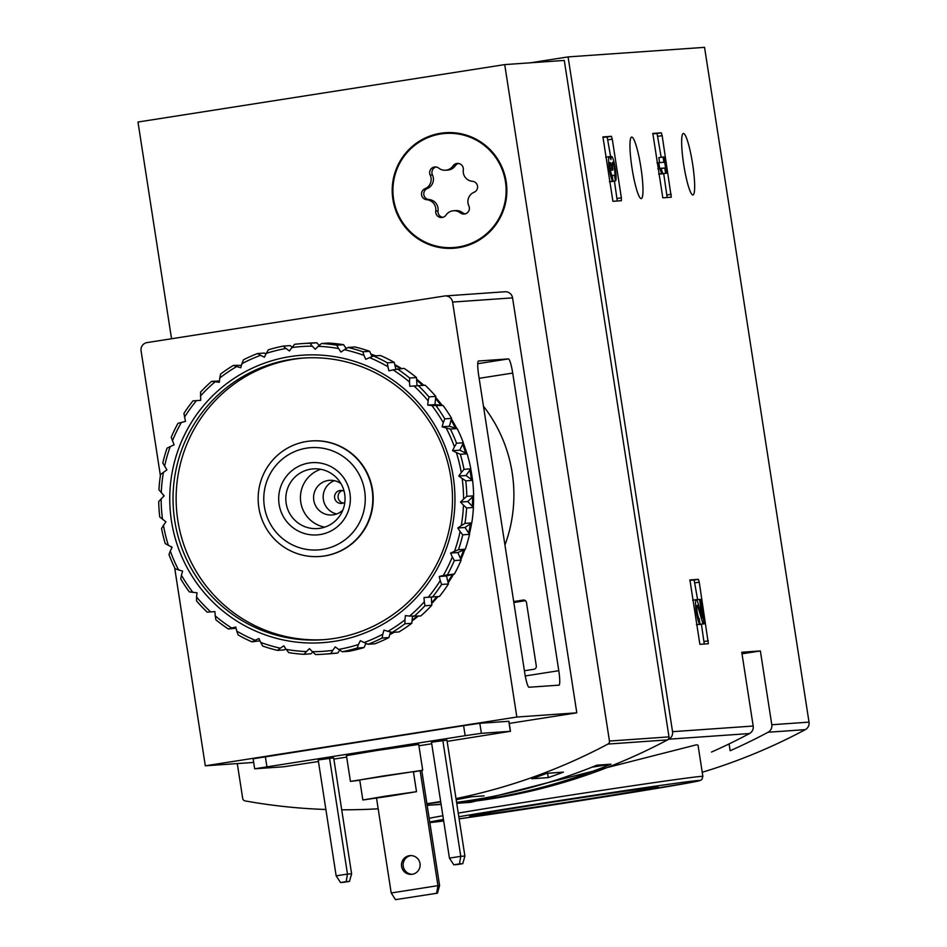 <?xml version="1.0" encoding="UTF-8"?>
<svg xmlns="http://www.w3.org/2000/svg" width="947" height="947" viewBox="0 0 947 947"><rect width="100%" height="100%" fill="white"/><g stroke="black" fill="none" stroke-linecap="round" stroke-linejoin="round"><path stroke-width="1.42" d="M662.805 197.805L652.826 133.42L661.314 132.829L662.166 135.658L671.281 197.213L662.805 197.805M729.083 743.928L730.137 750.746A571.988 566.093 -94 0 0 768.076 732.244A7.245 7.162 -94 0 0 771.793 724.739L760.37 650.944L741.761 652.246L753.185 726.041A7.245 7.162 86 0 1 749.468 733.546A571.988 566.093 86 0 1 711.528 752.048M530.438 62.798L568.082 56.903L704.556 47.35L809.022 722.135A7.245 7.162 86 0 1 805.293 729.64A571.988 566.093 86 0 1 702.224 772.255M568.082 56.903L672.548 731.676A7.245 7.162 86 0 1 668.831 739.193A571.988 566.093 86 0 1 456.703 803.151A571.988 566.093 86 0 0 667.505 739.891L607.962 744.058A571.988 566.093 86 0 1 456.004 798.593M692.6 163.902A31.133 4.439 -98.9 0 1 692.979 194.975A31.133 4.439 -98.9 0 1 683.77 164.896A31.133 4.439 -98.9 0 1 683.343 133.456A31.133 4.439 -98.9 0 1 692.6 163.902M640.918 167.524A31.133 4.439 -98.9 0 1 641.285 198.586A31.133 4.439 -98.9 0 1 632.075 168.519A31.133 4.439 -98.9 0 1 631.649 137.066A31.133 4.439 -98.9 0 1 640.918 167.524M612.91 201.297L602.931 136.913L611.419 136.321L612.271 139.15L621.362 197.816L621.386 200.705L612.91 201.297M699.88 644.327L689.913 579.931L698.401 579.339L699.253 582.18L708.368 643.735L699.88 644.327M458.253 813.106A141.186 1.705 -8.8 0 1 602.765 790.224A141.186 1.705 -8.8 0 1 701.407 776.362A141.186 1.705 -8.8 0 1 702.863 776.386L698.046 745.253L696.519 744.78L470.872 802.322L456.726 803.316M657.052 786.969A95.256 1.148 -8.8 0 1 658.035 786.969A95.256 1.148 -8.8 0 1 564.069 802.701A95.256 1.148 -8.8 0 1 469.759 816.113A95.256 1.148 -8.8 0 1 557.558 801.375A95.256 1.148 -8.8 0 1 657.052 786.969M742.01 653.821L760.37 650.944M602.789 137.291L607.169 136.984L610.626 156.634M614.414 181.102L617.278 200.989M609.454 181.67L613.029 181.114L612.153 175.408A6.605 0.947 -98.9 0 1 610.495 170.638A6.605 0.947 -98.9 0 1 609.797 163.263A5.777 0.829 -98.9 0 1 610.081 162.47A5.777 0.829 -98.9 0 1 611.798 168.116L612.093 170.046L612.922 169.987L612.626 168.057A5.777 0.829 -98.9 0 1 612.555 162.292A5.777 0.829 -98.9 0 1 613.088 163.026A6.605 0.947 -98.9 0 1 614.662 170.306A6.605 0.947 -98.9 0 1 614.52 175.242A6.605 0.947 -98.9 0 1 614.508 175.242L615.396 180.948L611.111 181.41M610.424 170.306L612.093 170.046M610.448 170.377L612.922 169.987M612.176 175.609L614.508 175.242M611.182 181.611A12.382 1.764 -98.9 0 1 611.17 181.611A12.382 1.764 -98.9 0 1 611.146 181.611L615.408 180.948A12.382 1.764 -98.9 0 1 615.396 180.948M613.029 181.114A12.382 1.764 -98.9 0 1 609.383 169.075A12.382 1.764 -98.9 0 1 609.229 156.646A12.382 1.764 -98.9 0 1 610.91 159.676A12.382 1.764 -98.9 0 1 611.584 156.48A12.382 1.764 -98.9 0 1 615.242 168.436A12.382 1.764 -98.9 0 1 615.408 180.948M652.684 133.799L657.064 133.491L661.172 157.297M663.705 173.68L667.173 197.497M657.869 168.649L659.704 168.365L661.704 173.585L662.888 173.502L660.888 168.282L664.77 168.01L665.599 173.313L666.416 173.254L663.894 156.942L663.066 157.001L663.894 162.304L658.828 162.659L659.704 168.365M658.71 174.059L661.704 173.585M658.721 174.153L662.888 173.502M661.006 168.602L664.77 168.01M666.416 173.254L661.314 173.751M661.349 173.976L665.599 173.313M659.586 162.6L658.828 157.664L663.066 157.001M656.993 162.943L658.828 162.659M689.771 580.31L694.151 580.014L697.619 599.735M701.419 624.274L704.26 644.019M696.424 624.7L700.011 624.144L699.123 618.427A6.605 0.947 -98.9 0 1 697.181 612.011A6.605 0.947 -98.9 0 1 697.099 605.382A6.605 0.947 -98.9 0 1 698.105 607.358L702.994 623.931L704.142 623.848L700.354 599.38L699.525 599.439L702.378 617.918L698.093 603.381A12.382 1.764 -98.9 0 0 696.199 599.676A12.382 1.764 -98.9 0 0 696.365 612.105A12.382 1.764 -98.9 0 0 700.011 624.144M704.142 623.848L698.673 624.345M698.744 624.594L702.994 623.931M696.613 599.901L699.525 599.439M484.071 795.871L471.855 796.723L456.17 799.718M430.968 803.435L426.979 804.062M440.734 801.896A571.988 566.093 86 0 1 426.967 804.015M440.663 801.493A571.988 566.093 86 0 1 426.919 803.707M378.173 808.785A571.988 566.093 86 0 1 341.713 809.792M325.875 809.484A571.988 566.093 86 0 1 245.036 800.89A2.9 2.865 86 0 1 242.704 798.487L237.295 763.578M531.729 778.765A571.988 566.093 -94 0 0 546.833 773.308L563.37 772.148A571.988 566.093 86 0 1 548.266 777.617L531.729 778.765M456.679 802.985A571.988 566.093 -94 0 0 610.981 764.182L596.918 765.176A571.988 566.093 86 0 1 456.584 802.346M441.077 804.133A571.988 566.093 86 0 1 427.18 805.376M430.601 805.104A571.988 566.093 -94 0 0 437.632 804.654A571.988 566.093 -94 0 0 441.113 804.394L437.632 804.654M171.537 338.754L137.978 122.033L504.727 64.597L609.454 741.051A2.9 2.865 86 0 1 607.962 744.058M667.505 739.891A2.9 2.865 86 0 0 668.996 736.884L564.282 60.43L504.727 64.597M506.172 181.623A57.921 57.329 86 0 1 453.566 248.268A57.921 57.329 86 0 1 392.342 194.49A57.921 57.329 86 0 1 445.481 132.71A57.921 57.329 86 0 1 506.172 181.623M454.193 248.221A57.921 57.329 86 0 1 420.693 239.662M414.123 145.814A57.921 57.329 86 0 1 446.108 132.663M364.654 490.937A51.256 50.736 86 0 1 296.257 546.585A51.256 50.736 86 0 1 282.668 458.845A51.256 50.736 86 0 1 364.654 490.937M349.928 493.245A36.199 35.832 86 0 1 301.62 532.545A36.199 35.832 86 0 1 292.031 470.576A36.199 35.832 86 0 1 349.928 493.245M372.124 489.848A57.921 57.329 86 0 1 319.518 556.505A57.921 57.329 86 0 1 258.294 502.727A57.921 57.329 86 0 1 311.433 440.947A57.921 57.329 86 0 1 372.124 489.848M344.696 494.145A29.937 29.629 86 0 1 317.517 528.58A29.937 29.629 86 0 1 285.876 500.797A29.937 29.629 86 0 1 313.327 468.872A29.937 29.629 86 0 1 344.696 494.145M324.75 527.148A29.937 29.629 86 0 1 320.702 469.286M342.873 510.019A17.377 17.2 86 0 1 313.623 498.856A17.377 17.2 86 0 1 341.027 483.716M336.741 513.961A17.377 17.2 86 0 1 334.409 480.674M344.85 502.182A6.511 6.451 86 0 1 334.587 497.388A6.511 6.451 86 0 1 344.092 491.209M343.205 503.07A6.511 6.451 86 0 1 342.329 490.558M547.591 773.249L548.266 777.617M591.993 767.165L610.981 764.182M440.781 133.965A57.199 56.607 86 0 1 445.528 133.432A57.199 56.607 86 0 1 505.994 186.535A57.199 56.607 86 0 1 453.518 247.546A57.199 56.607 86 0 1 393.277 196.846A57.199 56.607 86 0 1 440.781 133.965M425.014 188.702A10.015 9.908 -94 0 0 430.198 175.124A5.718 5.658 -94 0 1 438.781 168.152A10.015 9.908 86 0 0 453.009 165.914A5.718 5.658 -94 0 1 463.296 169.939A10.015 9.908 -94 0 0 472.34 181.279A5.718 5.658 -94 0 1 474.045 192.288A10.015 9.908 -94 0 0 468.848 205.854A5.718 5.658 -94 0 1 460.278 212.838A10.015 9.908 -94 0 0 446.037 215.064A5.718 5.658 -94 0 1 435.762 211.039A10.015 9.908 -94 0 0 426.718 199.699A5.718 5.658 -94 0 1 425.014 188.702L427.286 188.536A10.015 9.908 -94 0 0 432.471 174.958L430.198 175.124M445.528 133.432L446.771 133.349A57.199 56.607 86 0 1 479.608 141.221M486.178 235.081A57.199 56.607 86 0 1 454.761 247.463L453.518 247.546M436.058 166.992A5.718 5.658 -94 0 0 432.471 174.958M445.54 170.223L447.813 170.069A10.015 9.908 -94 0 0 455.294 165.761L453.009 165.914M458.431 163.488A5.718 5.658 -94 0 0 455.294 165.761M453.506 210.755L455.791 210.589A10.015 9.908 -94 0 1 462.55 212.673A5.718 5.658 -94 0 0 465.273 213.833M427.286 188.536A5.718 5.658 -94 0 0 428.991 199.533A10.015 9.908 -94 0 1 438.035 210.885A5.718 5.658 -94 0 0 442.9 217.337M336.149 875.845L318.204 759.944L333.675 757.884L351.609 873.785L349.479 881.408L343.808 882.296L340.506 882.533L346.164 881.645L347.478 874.081L336.149 875.845L340.506 882.533M351.609 873.785L347.478 874.081L329.532 758.168M349.479 881.408L346.164 881.645M449.434 858.112L431.489 742.211L446.948 740.14L464.894 856.052L462.763 863.676L457.093 864.564L453.791 864.789L459.449 863.901L460.763 856.337L449.434 858.112L453.791 864.789M464.894 856.052L460.763 856.337L442.817 740.436M462.763 863.676L459.449 863.901M478.697 375.45L524.768 673.08A14.477 2.06 81.1 0 0 529.053 687.25L558.931 685.154A14.477 2.06 81.1 0 0 558.955 685.154A14.477 2.06 81.1 0 0 558.789 670.701L512.706 373.071A14.477 2.06 81.1 0 0 508.421 358.913L478.543 360.996A14.477 2.06 81.1 0 0 478.519 360.996A14.477 2.06 81.1 0 0 478.697 375.45M504.952 545.058A143.364 141.884 -94 0 0 483.455 406.204M160.398 475.643L141.079 350.852A7.245 7.162 86 0 1 147.045 342.589L444.415 296.02A7.245 7.162 86 0 1 452.595 302.069L516.837 717.033L205.31 765.815L253.689 762.43M205.31 765.815L174.639 567.667M171.632 548.254L171.419 546.857M163.606 496.394L163.393 494.985M445.007 295.949L504.976 291.759A7.245 7.162 86 0 1 512.564 297.867L576.806 712.831L509.261 723.413M516.837 717.033L576.806 712.831M447.138 741.371L510.48 731.297L508.93 721.283L479.833 723.307L463.604 725.662L253.121 758.772L254.672 768.798L283.769 766.774L318.452 761.518M513.842 602.517L525.455 600.694M513.7 601.558L523.194 600.067A2.9 2.865 86 0 1 526.473 602.481L536.298 665.954A2.9 2.865 86 0 1 533.907 669.269L524.413 670.748M333.865 759.103L346.673 757.103M418.917 745.786L431.737 743.774M510.48 731.297L481.384 733.321L465.155 735.677L254.672 768.798M359.777 780.245L350.437 781.393L346.448 755.635L377.356 750.415L418.716 744.449L422.705 770.207L413.448 771.935M421.77 770.456L439.586 885.54L437.443 893.163L395.55 899.65L391.206 892.974L376.527 798.155M410.974 855.579A9.411 9.316 -94 0 0 412.288 874.282M420.006 863.546A9.411 9.316 86 0 1 411.46 874.377A9.411 9.316 86 0 1 401.504 865.629A9.411 9.316 86 0 1 410.146 855.591A9.411 9.316 86 0 1 420.006 863.546M420.148 770.763L437.928 885.646L391.206 892.974M437.443 893.163L395.55 899.65M436.626 893.222L437.928 885.646L439.586 885.54M385.796 796.107L416.502 791.68L389.714 796.155L362.843 799.99L385.796 796.107M386.873 796.025L408.986 792.84L386.873 796.025M362.843 799.99L359.742 779.949L382.695 776.067L413.401 771.651L416.502 791.68M350.437 781.393L422.705 770.207M345.726 347.904A152.053 150.478 86 0 1 347.004 348.117M370.881 354.083A152.053 150.478 86 0 1 375.758 355.835M394.745 364.583A152.053 150.478 86 0 1 401.575 368.561M416.585 379.179A152.053 150.478 86 0 1 423.771 385.311M435.691 397.468A152.053 150.478 86 0 1 442.19 405.399M451.435 418.965A152.053 150.478 86 0 1 456.738 428.446M463.272 443.03A152.053 150.478 86 0 1 466.954 453.708M470.742 468.954A152.053 150.478 86 0 1 472.529 480.318M473.583 495.908A152.053 150.478 86 0 1 473.334 507.403M471.606 523.028A152.053 150.478 86 0 1 469.392 534.084M464.87 549.426A152.053 150.478 86 0 1 460.893 559.523M453.542 574.225A152.053 150.478 86 0 1 448.18 582.926M437.964 596.586A152.053 150.478 86 0 1 431.69 603.606M418.195 616.177A152.053 150.478 86 0 1 412.016 620.983M394.272 632.253A152.053 150.478 86 0 1 389.773 634.597M366.832 643.735A152.053 150.478 86 0 1 365.672 644.078M200.409 396.083A152.775 151.2 86 0 1 215.123 381.807L219.313 382.268L219.763 378.042A152.775 151.2 86 0 1 236.703 366.56L240.751 367.744L241.923 363.66A152.775 151.2 86 0 1 260.591 355.338L264.379 357.208L266.225 353.397A152.775 151.2 86 0 1 286.041 348.472L289.451 350.982L291.936 347.549A152.775 151.2 86 0 1 312.297 346.176L315.221 349.254L318.263 346.306A152.775 151.2 86 0 1 338.564 348.532L340.908 352.071L344.412 349.692A152.775 151.2 86 0 1 364.015 355.445L365.731 359.339L369.579 357.623A152.775 151.2 86 0 1 387.915 366.726L388.921 370.857L393.017 369.851A152.775 151.2 86 0 1 409.506 382.02L409.791 386.269L413.993 385.985A152.775 151.2 86 0 1 428.151 400.877L427.701 405.103L431.891 405.565A152.775 151.2 86 0 1 443.279 422.705L442.107 426.789L446.155 427.985A152.775 151.2 86 0 1 454.43 446.854L452.571 450.665L456.359 452.548A152.775 151.2 86 0 1 461.26 472.577L458.774 476.01L462.172 478.531A152.775 151.2 86 0 1 463.557 499.105L460.526 502.052L463.45 505.13A152.775 151.2 86 0 1 461.272 525.632L457.78 528L460.124 531.539A152.775 151.2 86 0 1 454.465 551.343L450.606 553.06L452.311 556.954A152.775 151.2 86 0 1 443.326 575.468L439.242 576.486L440.248 580.618A152.775 151.2 86 0 1 428.222 597.261L424.019 597.545L424.303 601.795A152.775 151.2 86 0 1 409.589 616.071L405.399 615.609L404.949 619.847A152.775 151.2 86 0 1 388.01 631.318L383.961 630.134L382.789 634.218A152.775 151.2 86 0 1 364.122 642.551L360.334 640.669L358.487 644.493A152.775 151.2 86 0 1 338.671 649.417L335.262 646.896L332.776 650.34A152.775 151.2 86 0 1 312.415 651.702L309.491 648.636L306.449 651.583A152.775 151.2 86 0 1 286.148 649.358L283.804 645.818L280.3 648.186A152.775 151.2 86 0 1 260.697 642.433L258.981 638.538L255.134 640.255A152.775 151.2 86 0 1 236.797 631.152L235.791 627.021L231.695 628.039A152.775 151.2 86 0 1 215.206 615.858L214.922 611.608L210.708 611.892A152.775 151.2 86 0 1 196.562 597.012L197.012 592.775L192.821 592.313A152.775 151.2 86 0 1 181.433 575.184L182.605 571.088L178.557 569.905A152.775 151.2 86 0 1 170.282 551.036L172.141 547.212L168.353 545.33A152.775 151.2 86 0 1 163.452 525.301L165.938 521.868L159.759 516.979A155.663 154.065 86 0 1 158.717 501.508L164.186 495.826L158.942 489.848A155.663 154.065 86 0 1 160.576 474.435L166.932 469.878L162.801 463A155.663 154.065 86 0 1 167.063 448.12L174.106 444.818L171.218 437.254A155.663 154.065 86 0 1 177.965 423.333L185.47 421.403L183.931 413.365A155.663 154.065 86 0 1 192.975 400.853L200.693 400.321L200.551 392.082A155.663 154.065 86 0 1 211.619 381.357L219.444 380.99M219.763 378.042L220.592 374.053A155.663 154.065 86 0 1 233.329 365.424L241.449 365.329M241.923 363.66L243.426 359.801A155.663 154.065 86 0 1 257.466 353.551L264.284 353.065L265.977 353.906M291.936 347.549L294.671 344.306A155.663 154.065 86 0 1 301.904 343.619A155.663 154.065 86 0 1 309.977 343.276L316.807 342.79A155.663 154.065 86 0 0 308.722 343.145L301.904 343.619M318.263 346.306L321.518 343.512L328.337 343.039A155.663 154.065 86 0 1 343.595 344.708L336.777 345.193L338.564 348.532M321.518 343.512A155.663 154.065 86 0 1 336.777 345.193M344.412 349.692L348.094 347.454L354.912 346.969A155.663 154.065 86 0 1 369.661 351.301L362.831 351.775L364.015 355.445M348.094 347.454A155.663 154.065 86 0 1 362.831 351.775M369.579 357.623L373.603 355.989L380.422 355.504A155.663 154.065 86 0 1 394.201 362.346L387.382 362.831L387.915 366.726M373.603 355.989A155.663 154.065 86 0 1 387.382 362.831M393.017 369.851L404.085 368.383A155.663 154.065 86 0 1 416.479 377.545L409.649 378.019L409.506 382.02M397.255 368.868A155.663 154.065 86 0 1 409.649 378.019M413.993 385.985L425.167 385.216A155.663 154.065 86 0 1 435.809 396.402L428.979 396.888L428.151 400.877M418.349 385.701A155.663 154.065 86 0 1 428.979 396.888M431.891 405.565L443.054 405.494A155.663 154.065 86 0 1 451.612 418.373L444.782 418.846L443.279 422.705M436.224 405.967A155.663 154.065 86 0 1 444.782 418.846M446.155 427.985L450.358 429.062L457.176 428.589A155.663 154.065 86 0 1 463.391 442.77L456.572 443.243L454.43 446.854M450.358 429.062A155.663 154.065 86 0 1 456.572 443.243M456.359 452.548L460.313 454.276L467.131 453.802A155.663 154.065 86 0 1 470.813 468.86L463.994 469.333L461.26 472.577M460.313 454.276A155.663 154.065 86 0 1 463.994 469.333M462.172 478.531L465.77 480.851L472.6 480.378A155.663 154.065 86 0 1 473.642 495.837L466.812 496.323L463.557 499.105M465.77 480.851A155.663 154.065 86 0 1 466.812 496.323M463.45 505.13L466.599 507.971L473.417 507.497A155.663 154.065 86 0 1 471.784 522.91L464.965 523.383L461.272 525.632M466.599 507.971A155.663 154.065 86 0 1 464.965 523.383M460.124 531.539L462.74 534.818L469.558 534.345A155.663 154.065 86 0 1 465.308 549.224L458.478 549.71L454.465 551.343M462.74 534.818A155.663 154.065 86 0 1 458.478 549.71M452.311 556.954L454.323 560.577L461.153 560.103A155.663 154.065 86 0 1 454.394 574.012L443.326 575.468M454.323 560.577A155.663 154.065 86 0 1 447.576 574.486M440.248 580.618L441.61 584.453L448.44 583.979A155.663 154.065 86 0 1 439.396 596.492L428.222 597.261M441.61 584.453A155.663 154.065 86 0 1 432.566 596.965M424.303 601.795L424.978 605.737L431.808 605.263A155.663 154.065 86 0 1 420.752 616L409.589 616.071M424.978 605.737A155.663 154.065 86 0 1 413.922 616.473M404.949 619.847L404.949 623.777L411.767 623.304A155.663 154.065 86 0 1 399.03 631.921L392.212 632.407L388.01 631.318M404.949 623.777A155.663 154.065 86 0 1 392.212 632.407M382.789 634.218L382.103 638.018L388.933 637.544A155.663 154.065 86 0 1 374.905 643.806L368.075 644.28L364.122 642.551M382.103 638.018A155.663 154.065 86 0 1 368.075 644.28M358.487 644.493L357.161 648.032L363.979 647.559A155.663 154.065 86 0 1 349.088 651.264L342.269 651.737L338.671 649.417M357.161 648.032A155.663 154.065 86 0 1 342.269 651.737M332.776 650.34L330.87 653.525L337.688 653.039A155.663 154.065 86 0 1 330.467 653.726L323.637 654.199A155.663 154.065 86 0 1 315.552 654.555L312.415 651.702M330.87 653.525A155.663 154.065 86 0 1 323.637 654.199M306.449 651.583L304.023 654.306L310.841 653.832L312.735 651.998M304.023 654.306A155.663 154.065 86 0 1 288.764 652.637L286.148 649.358M280.3 648.186L277.447 650.376L284.266 649.902L285.816 648.849M277.447 650.376A155.663 154.065 86 0 1 262.698 646.055L260.697 642.433M255.134 640.255L251.938 641.841L259.987 640.811M251.938 641.841A155.663 154.065 86 0 1 238.159 634.999L236.797 631.152M231.695 628.039L228.286 628.962L236.087 628.24M228.286 628.962A155.663 154.065 86 0 1 215.88 619.8L215.206 615.858M210.708 611.892L207.192 612.129A155.663 154.065 86 0 1 196.55 600.943L196.562 597.012M192.821 592.313L189.305 591.863A155.663 154.065 86 0 1 180.759 578.972L181.433 575.184M178.557 569.905L175.183 568.768A155.663 154.065 86 0 1 168.968 554.575L170.282 551.036M168.353 545.33L165.228 543.542A155.663 154.065 86 0 1 161.546 528.497L163.452 525.301M162.541 519.358A152.775 151.2 86 0 1 161.144 498.773M161.262 492.76A152.775 151.2 86 0 1 163.44 472.257M164.589 466.338A152.775 151.2 86 0 1 170.247 446.534M172.401 440.923A152.775 151.2 86 0 1 181.386 422.421M184.464 417.26A152.775 151.2 86 0 1 196.491 400.617L200.693 400.332M192.975 400.853L196.491 400.617M211.619 381.357L215.123 381.807M233.329 365.424L236.703 366.56M257.466 353.551L260.591 355.338M309.977 343.276L312.297 346.176M171.466 521.004A144.086 142.595 86 0 1 363.719 364.607A144.086 142.595 86 0 1 401.895 611.217A144.086 142.595 86 0 1 171.466 521.004M174.71 520.53A141.186 139.73 86 0 1 302.91 358.073A141.186 139.73 86 0 1 452.157 489.161A141.186 139.73 86 0 1 322.631 639.758A141.186 139.73 86 0 1 174.71 520.53M324.182 639.639A141.186 139.73 86 0 1 177.811 520.317A141.186 139.73 86 0 1 304.461 357.966M311.634 440.923A57.921 57.329 86 0 1 373.059 494.689A57.921 57.329 86 0 1 319.719 556.493M345.892 348.176A152.053 150.478 86 0 1 346.685 348.307M371.106 354.592A152.053 150.478 86 0 1 374.728 355.906M394.935 365.329A152.053 150.478 86 0 1 400.534 368.632M416.656 380.138A152.053 150.478 86 0 1 422.729 385.382M435.573 398.592A152.053 150.478 86 0 1 440.994 405.269M451.092 420.184A152.053 150.478 86 0 1 455.471 428.08M462.669 444.261A152.053 150.478 86 0 1 465.699 453.092M469.913 470.103A152.053 150.478 86 0 1 471.381 479.478M472.553 496.891A152.053 150.478 86 0 1 472.364 506.385M470.458 523.809A152.053 150.478 86 0 1 468.647 532.96M463.675 549.958A152.053 150.478 86 0 1 460.396 558.363M452.382 574.509A152.053 150.478 86 0 1 447.907 581.837M436.934 596.669A152.053 150.478 86 0 1 431.631 602.659M417.154 616.248A152.053 150.478 86 0 1 412.099 620.226M393.242 632.336A152.053 150.478 86 0 1 389.927 634.076M366.501 643.593A152.053 150.478 86 0 1 365.802 643.806M292.232 347.194L290.102 345.608L283.271 346.093L286.041 348.472M319.293 345.418L316.807 342.79M346.188 348.614L343.595 344.708M372.005 356.64L369.661 351.301M395.87 369.188L394.201 362.346M425.167 385.216L417.035 385.76L416.479 377.545M443.054 405.494L434.945 404.606L435.809 396.402M457.176 428.589L449.34 426.28L451.612 418.373M467.131 453.802L459.804 450.168L463.391 442.77M472.6 480.378L466.007 475.512L470.813 468.86M473.417 507.497L467.759 501.543L473.642 495.837M469.558 534.345L465.013 527.491L471.784 522.91M461.153 560.103L457.839 552.563L465.308 549.224M448.44 583.979L446.475 575.977L454.394 574.012M431.808 605.263L431.252 597.06M411.767 623.304L412.501 616.343M388.933 637.544L390.519 631.969M363.979 647.559L366.016 643.38M337.688 653.039L339.795 650.139M266.225 353.397L268.38 349.786A155.663 154.065 86 0 1 283.271 346.093M439.242 576.486L446.475 575.977M450.606 553.06L457.839 552.563M457.78 528L465.013 527.491M460.526 502.052L467.759 501.543M458.774 476.01L466.007 475.512M452.571 450.665L459.804 450.168M442.107 426.789L449.34 426.28M427.701 405.103L434.945 404.606M409.791 386.269L417.035 385.76M809.022 722.135L771.793 724.739M753.185 726.041L672.548 731.676M749.468 733.546L668.831 739.193M805.293 729.64L768.076 732.244M429.169 818.279A141.186 1.705 -8.8 0 1 442.876 815.758M458.81 816.752A137.564 1.669 -8.8 0 1 600.303 794.296A137.564 1.669 -8.8 0 1 698.424 780.494A137.564 1.669 -8.8 0 1 619.089 794.557A137.564 1.669 -8.8 0 1 459.141 818.847L548.893 805.554L688.28 782.991L700.342 780.458L701.893 779.476L702.863 776.386M443.681 820.954A137.564 1.669 -8.8 0 1 429.843 822.588L443.681 820.954M429.76 822.043A137.564 1.669 -8.8 0 1 443.445 819.427M607.169 136.984L611.419 136.321M608.021 139.813L612.271 139.15M617.113 198.479L621.362 197.816M610.117 168.388L611.798 168.116M612.259 163.156L613.088 163.026M657.064 133.491L661.314 132.829M657.916 136.321L662.166 135.658M667.008 194.987L671.245 194.324M694.151 580.014L698.401 579.339M695.003 582.843L699.253 582.18M704.083 641.51L708.332 640.847M696.743 607.572L698.105 607.358M668.996 736.884L609.454 741.051M462.55 212.673L460.278 212.838M438.035 210.885L435.762 211.039M428.991 199.533L426.718 199.699M512.706 373.071L479.135 378.327M508.421 358.913L477.762 363.707M452.595 302.069L512.564 297.867M558.789 670.701L525.254 675.957M510.338 731.297L508.788 721.271M481.384 733.321L479.833 723.307M465.155 735.677L463.604 725.662M266.912 766.727L265.361 756.712M609.572 156.8L611.584 156.48M605.666 157.202L609.229 156.646M692.636 600.232L696.199 599.676"/></g></svg>
